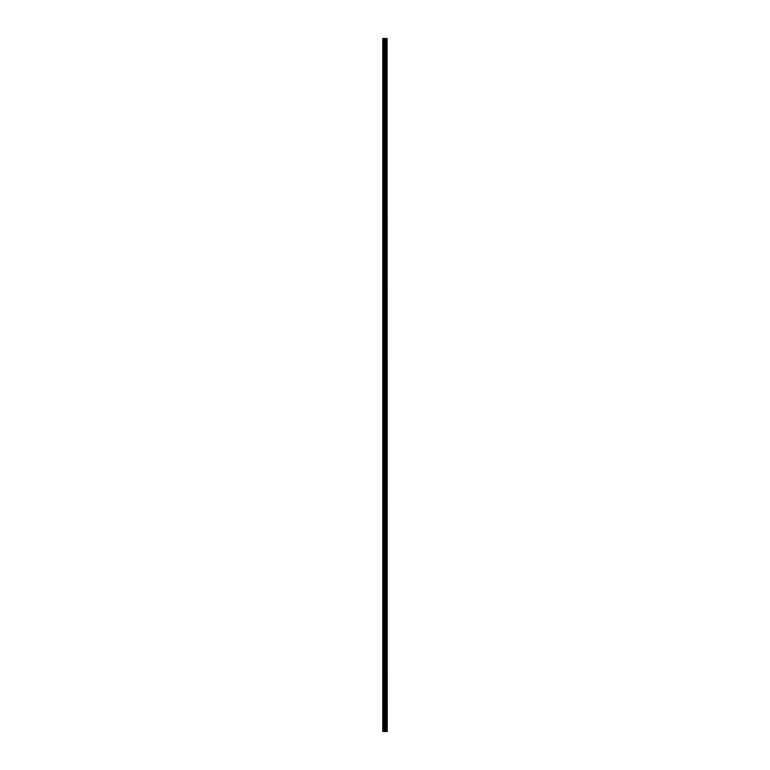 <?xml version="1.0" encoding="UTF-8"?>
<svg xmlns="http://www.w3.org/2000/svg" width="770" height="770" viewBox="0 0 770 770"><rect width="100%" height="100%" fill="white"/><g stroke="black" fill="none" stroke-linecap="round" stroke-linejoin="round"><path stroke-width="1.16" d="M387.098 38.5L387.214 731.5L387.098 38.5L382.786 38.5L382.786 731.5L382.988 38.5M382.988 731.5L387.098 731.5M385.808 731.5L385.808 38.5M385.722 731.5L385.722 38.5M387.041 731.5L387.041 38.5M386.675 731.5L386.675 38.5M386.55 731.5L386.55 38.5M386.271 731.5L386.271 38.5M386.145 731.5L386.145 38.5M385.375 731.5L385.375 38.5M385.087 731.5L385.087 38.5M384.962 731.5L384.962 38.5M384.682 731.5L384.682 38.5M383.932 731.5L383.932 38.5M383.787 731.5L383.787 38.5"/></g></svg>
